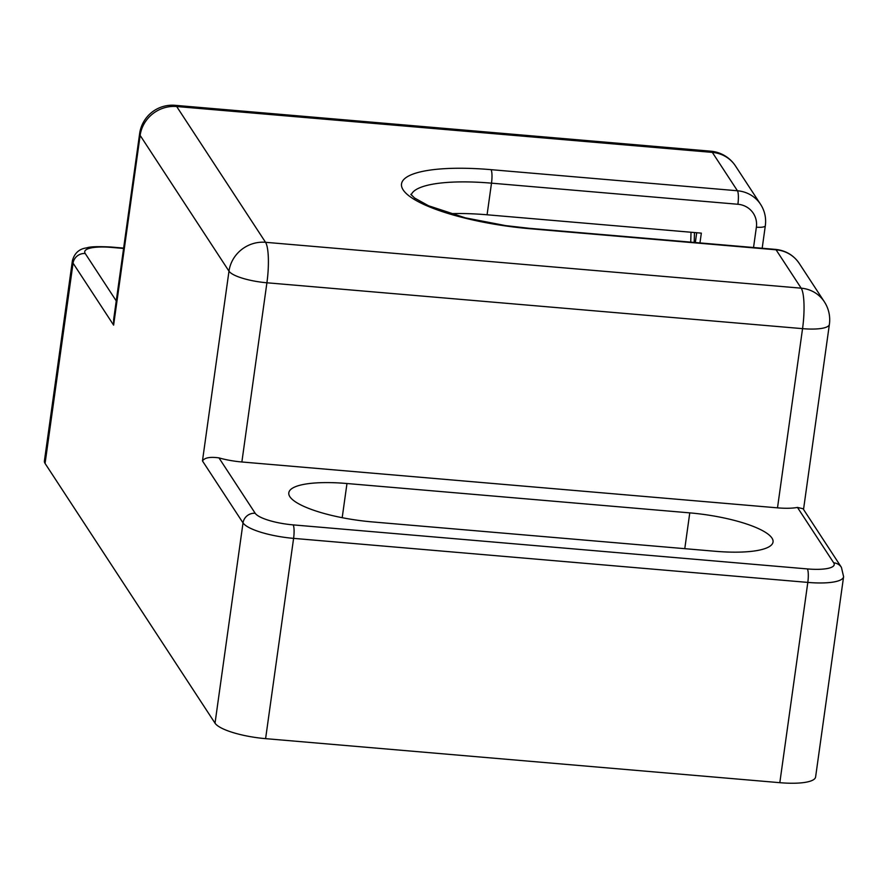 <?xml version="1.0" encoding="UTF-8"?>
<svg xmlns="http://www.w3.org/2000/svg" width="888" height="888" viewBox="0 0 888 888"><rect width="100%" height="100%" fill="white"/><g stroke="black" fill="none" stroke-linecap="round" stroke-linejoin="round"><path stroke-width="1.33" d="M289.888 496.736A71.395 17.66 8 0 0 372.083 521.889L714.884 551.248A71.395 17.66 8 0 0 773.048 541.946A71.395 17.66 8 0 0 689.776 512.876L346.975 483.516A71.395 17.66 8 0 0 288.811 492.818A71.395 17.66 8 0 0 289.888 496.736M202.464 460.916L228.982 271.173L140.138 135.398A32.956 8.147 -172 0 1 139.638 133.589L113.653 319.502L113.62 325.13L73.06 263.148L45.066 463.425L215.029 723.176L243.023 522.899L202.464 460.916C204.673 457.675 210.167 456.665 218.97 457.886L255.2 513.275A32.956 8.147 8 0 0 293.14 524.886L807.347 568.919A32.956 8.147 8 0 0 833.699 562.814L797.457 507.425A32.956 8.147 -172 0 1 777.5 507.847L802.552 328.649L266.911 282.784L241.869 461.982L777.5 507.847M45.066 463.425A43.934 10.867 -172 0 1 44.4 461.016L72.394 260.739A43.934 10.867 -172 0 0 73.06 263.148A10.989 10.401 146.8 0 1 85.237 253.524L116.25 300.91M807.347 568.919A10.989 2.253 94.9 0 1 807.814 582.406A43.934 10.867 -172 0 0 843.6 576.678L815.606 776.956A43.934 10.867 -172 0 1 779.819 782.683L807.814 582.406L293.595 538.372L265.601 738.65L779.819 782.683M265.601 738.65A43.934 10.867 -172 0 1 215.029 723.176M696.703 232.734L695.337 242.535M450.272 213.686A98.868 24.453 8 0 1 487.079 214.785L701.342 233.133L699.966 242.924M241.869 461.982A32.956 8.147 -172 0 1 218.97 457.886M797.457 507.425L803.074 508.746L841.413 567.343A10.989 10.401 -33.2 0 0 833.699 562.814M753.535 247.519L756.376 227.173A21.967 20.801 146.8 0 0 737.895 204.262L491.497 183.161A98.868 24.453 8 0 0 411.233 194.938M487.079 214.785L491.497 183.161A10.989 2.253 -85.1 0 0 491.042 169.663L737.44 190.765L712.331 152.392L176.69 106.527L265.534 242.302L801.176 288.178L776.068 249.806L529.67 228.704A109.846 27.173 -172 0 1 403.23 190.01A109.846 27.173 -172 0 1 491.042 169.663M123.576 248.451L111.588 247.419A32.956 8.147 8 0 0 85.237 253.524M139.638 133.589A32.956 32.956 0 0 1 175.08 105.317A32.956 6.749 94.9 0 1 176.69 106.527A32.956 31.213 -33.2 0 0 140.138 135.398L113.62 325.13M684.781 548.662L689.776 512.876M342.191 517.715L346.975 483.516M803.529 509.435L829.392 324.353A32.956 8.147 -172 0 1 802.552 328.649A32.956 6.749 -85.1 0 0 801.176 288.178A32.956 31.213 146.8 0 1 824.33 301.754L799.222 263.381A32.956 31.213 146.8 0 0 776.068 249.806A10.989 2.253 -85.1 0 0 775.535 249.395C785.669 250.472 793.561 255.134 799.222 263.381M266.911 282.784A32.956 8.147 -172 0 1 228.982 271.173A32.956 31.213 -33.2 0 1 265.534 242.302A32.956 6.749 -85.1 0 1 266.911 282.784M710.722 151.182A32.956 6.749 94.9 0 1 712.331 152.392A32.956 31.213 146.8 0 1 735.486 165.978A32.956 32.956 0 0 0 710.722 151.182L175.08 105.317M737.895 204.262A10.989 2.253 -85.1 0 0 737.44 190.765A32.956 31.213 -33.2 0 1 760.594 204.351L735.486 165.978M756.376 227.173A10.989 2.72 8 0 0 765.323 225.741L762.182 248.252M529.67 228.704A10.989 2.253 -85.1 0 0 529.137 228.294L775.535 249.395M293.14 524.886A10.989 2.253 94.9 0 1 293.595 538.372A43.934 10.867 -172 0 1 243.023 522.899A10.989 10.401 146.8 0 1 255.2 513.275M111.588 247.419A10.989 2.253 -85.1 0 0 111.044 247.019L123.632 248.096M690.731 242.135L691.019 232.245M829.392 324.353A32.956 32.956 0 0 0 824.33 301.754M765.323 225.741C766.322 217.982 764.746 210.856 760.594 204.351M529.137 228.294L505.594 225.608L465.356 217.849L428.538 205.761L414.663 198.068L410.822 194.328M843.6 576.678L841.413 567.343M111.044 247.019C97.835 246.365 89.766 246.642 86.824 247.863C79.321 248.762 74.503 253.058 72.394 260.739M694.471 232.545L694.183 242.435"/></g></svg>
